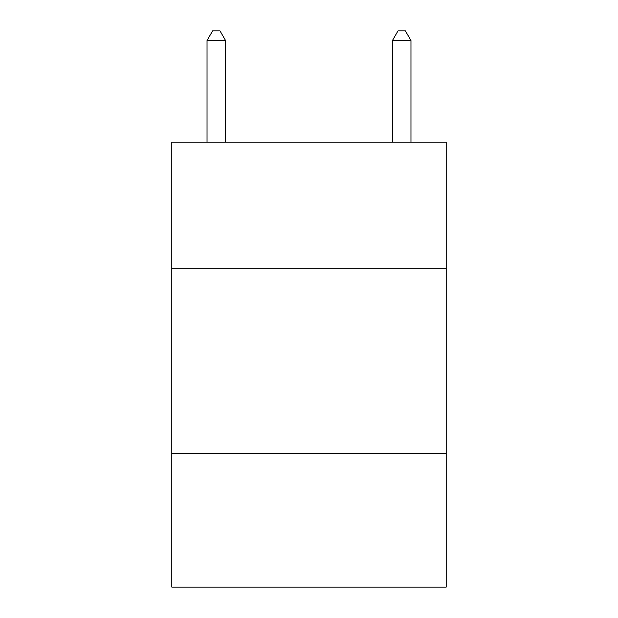 <?xml version="1.0" encoding="UTF-8"?>
<svg xmlns="http://www.w3.org/2000/svg" width="618" height="618" viewBox="0 0 618 618"><rect width="100%" height="100%" fill="white"/><g stroke="black" fill="none" stroke-linecap="round" stroke-linejoin="round"><path stroke-width="0.93" d="M446.196 268.212L446.196 142.14L171.804 142.14L171.804 268.212L446.196 268.212L446.196 587.1L171.804 587.1L171.804 268.212M446.196 453.612L171.804 453.612M225.57 142.14L225.57 40.541L207.03 40.541L207.03 142.14M207.03 40.541L212.592 30.9L220.008 30.9L225.57 40.541M410.97 142.14L410.97 40.541L392.43 40.541L392.43 142.14M392.43 40.541L397.992 30.9L405.408 30.9L410.97 40.541"/></g></svg>
